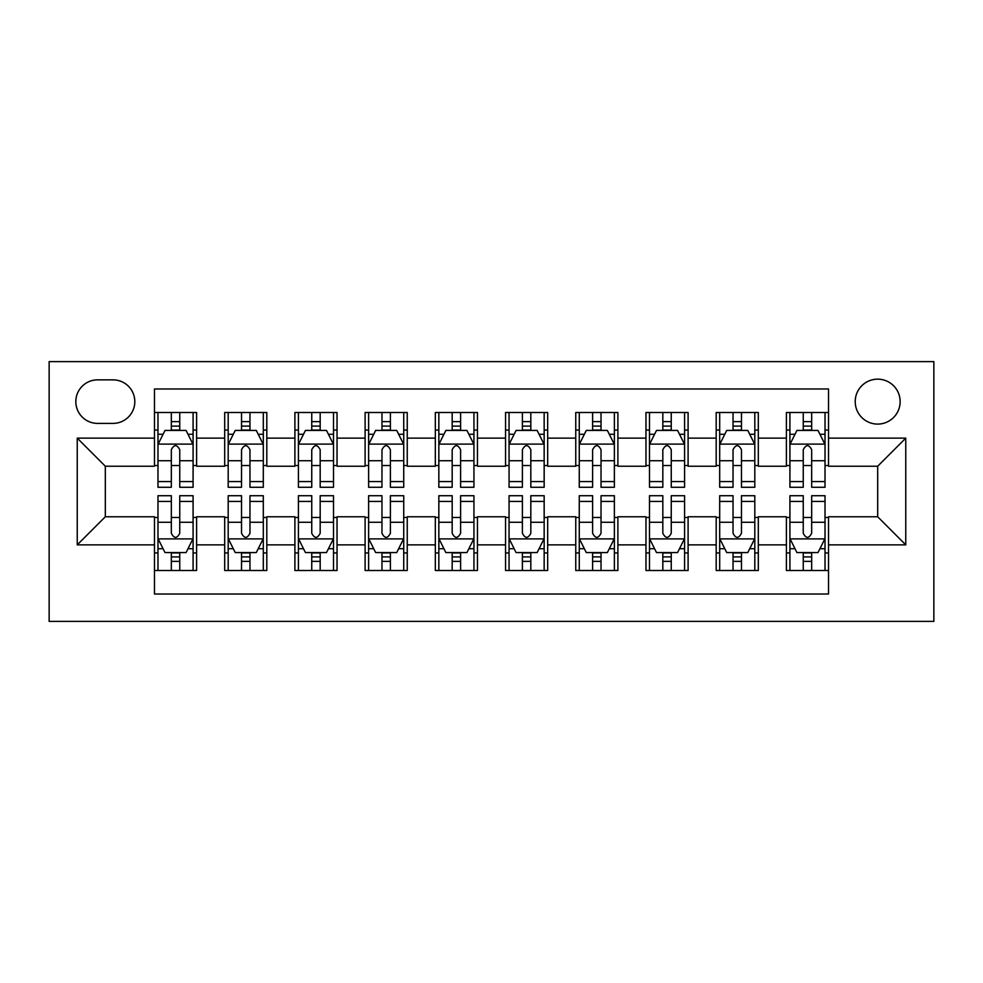 <?xml version="1.0" encoding="UTF-8"?>
<svg xmlns="http://www.w3.org/2000/svg" width="983" height="983" viewBox="0 0 983 983"><rect width="100%" height="100%" fill="white"/><g stroke="black" fill="none" stroke-linecap="round" stroke-linejoin="round"><path stroke-width="1.47" d="M877.684 379.155A22.474 22.474 0 0 0 855.21 401.629A22.474 22.474 0 0 0 877.684 424.091A22.474 22.474 0 0 0 900.145 401.629A22.474 22.474 0 0 0 877.684 379.155M49.15 621.391L933.85 621.391L933.85 361.609L49.15 361.609L49.15 621.391M828.534 412.504L786.4 412.504L786.4 438.135L758.311 438.135L758.311 466.225L786.4 466.225L786.4 438.135M758.311 438.135L758.311 412.504L716.189 412.504L716.189 438.135L688.1 438.135L688.1 466.225L716.189 466.225L716.189 438.135M688.1 438.135L688.1 412.504L645.966 412.504L645.966 438.135L617.889 438.135L617.889 466.225L645.966 466.225L645.966 438.135M617.889 438.135L617.889 412.504L575.755 412.504L575.755 438.135L547.666 438.135L547.666 466.225L575.755 466.225L575.755 438.135M547.666 438.135L547.666 412.504L505.545 412.504L505.545 438.135L477.455 438.135L477.455 466.225L505.545 466.225L505.545 438.135M477.455 438.135L477.455 412.504L435.334 412.504L435.334 438.135L407.245 438.135L407.245 466.225L435.334 466.225L435.334 438.135M407.245 438.135L407.245 412.504L365.111 412.504L365.111 438.135L337.034 438.135L337.034 466.225L365.111 466.225L365.111 438.135M337.034 438.135L337.034 412.504L294.9 412.504L294.9 438.135L266.811 438.135L266.811 466.225L294.9 466.225L294.9 438.135M266.811 438.135L266.811 412.504L224.689 412.504L224.689 466.225L196.6 466.225L196.6 412.504L154.466 412.504M154.466 570.496L196.6 570.496L196.6 516.775L224.689 516.775L224.689 570.496L266.811 570.496L266.811 516.775L294.9 516.775L294.9 544.865L266.811 544.865M294.9 544.865L294.9 570.496L337.034 570.496L337.034 516.775L365.111 516.775L365.111 544.865L337.034 544.865M365.111 544.865L365.111 570.496L407.245 570.496L407.245 516.775L435.334 516.775L435.334 544.865L407.245 544.865M435.334 544.865L435.334 570.496L477.455 570.496L477.455 516.775L505.545 516.775L505.545 544.865L477.455 544.865M505.545 544.865L505.545 570.496L547.666 570.496L547.666 516.775L575.755 516.775L575.755 544.865L547.666 544.865M575.755 544.865L575.755 570.496L617.889 570.496L617.889 516.775L645.966 516.775L645.966 544.865L617.889 544.865M645.966 544.865L645.966 570.496L688.1 570.496L688.1 516.775L716.189 516.775L716.189 544.865L688.1 544.865M716.189 544.865L716.189 570.496L758.311 570.496L758.311 516.775L786.4 516.775L786.4 544.865L758.311 544.865M97.6 423.39L113.045 423.39A21.761 21.761 0 0 0 134.806 401.629A21.761 21.761 0 0 0 113.045 379.856L97.6 379.856A21.761 21.761 0 0 0 75.826 401.629A21.761 21.761 0 0 0 97.6 423.39M828.534 438.135L828.534 388.985L154.466 388.985L154.466 466.225L105.316 466.225L105.316 516.775L154.466 516.775L154.466 594.015L828.534 594.015L828.534 516.775L877.684 516.775L877.684 466.225L828.534 466.225L828.534 438.135L905.761 438.135L905.761 544.865L828.534 544.865M154.466 544.865L77.239 544.865L77.239 438.135L154.466 438.135M786.4 544.865L786.4 570.496L828.534 570.496M154.466 430.062L157.98 430.062M171.325 430.062L179.754 430.062M193.086 430.062L196.6 430.062M154.466 465.524L157.98 465.524M171.325 465.524L179.754 465.524M193.086 465.524L196.6 465.524M154.466 517.476L157.98 517.476M171.325 517.476L179.754 517.476M193.086 517.476L196.6 517.476M154.466 552.938L157.98 552.938M171.325 552.938L179.754 552.938M193.086 552.938L196.6 552.938M224.689 465.524L228.191 465.524M241.535 465.524L249.965 465.524M263.309 465.524L266.811 465.524M224.689 430.062L228.191 430.062M241.535 430.062L249.965 430.062M263.309 430.062L266.811 430.062M224.689 517.476L228.191 517.476M241.535 517.476L249.965 517.476M263.309 517.476L266.811 517.476M224.689 552.938L228.191 552.938M241.535 552.938L249.965 552.938M263.309 552.938L266.811 552.938M294.9 517.476L298.414 517.476M311.746 517.476L320.175 517.476M333.52 517.476L337.034 517.476M294.9 552.938L298.414 552.938M311.746 552.938L320.175 552.938M333.52 552.938L337.034 552.938M294.9 430.062L298.414 430.062M311.746 430.062L320.175 430.062M333.52 430.062L337.034 430.062M294.9 465.524L298.414 465.524M311.746 465.524L320.175 465.524M333.52 465.524L337.034 465.524M365.111 517.476L368.625 517.476M381.969 517.476L390.386 517.476M403.73 517.476L407.245 517.476M365.111 552.938L368.625 552.938M381.969 552.938L390.386 552.938M403.73 552.938L407.245 552.938M365.111 430.062L368.625 430.062M381.969 430.062L390.386 430.062M403.73 430.062L407.245 430.062M365.111 465.524L368.625 465.524M381.969 465.524L390.386 465.524M403.73 465.524L407.245 465.524M435.334 517.476L438.836 517.476M452.18 517.476L460.609 517.476M473.941 517.476L477.455 517.476M435.334 552.938L438.836 552.938M452.18 552.938L460.609 552.938M473.941 552.938L477.455 552.938M435.334 430.062L438.836 430.062M452.18 430.062L460.609 430.062M473.941 430.062L477.455 430.062M435.334 465.524L438.836 465.524M452.18 465.524L460.609 465.524M473.941 465.524L477.455 465.524M505.545 517.476L509.059 517.476M522.391 517.476L530.82 517.476M544.164 517.476L547.666 517.476M505.545 552.938L509.059 552.938M522.391 552.938L530.82 552.938M544.164 552.938L547.666 552.938M505.545 430.062L509.059 430.062M522.391 430.062L530.82 430.062M544.164 430.062L547.666 430.062M505.545 465.524L509.059 465.524M522.391 465.524L530.82 465.524M544.164 465.524L547.666 465.524M575.755 517.476L579.27 517.476M592.614 517.476L601.031 517.476M614.375 517.476L617.889 517.476M575.755 552.938L579.27 552.938M592.614 552.938L601.031 552.938M614.375 552.938L617.889 552.938M575.755 430.062L579.27 430.062M592.614 430.062L601.031 430.062M614.375 430.062L617.889 430.062M575.755 465.524L579.27 465.524M592.614 465.524L601.031 465.524M614.375 465.524L617.889 465.524M645.966 517.476L649.48 517.476M662.825 517.476L671.254 517.476M684.586 517.476L688.1 517.476M645.966 552.938L649.48 552.938M662.825 552.938L671.254 552.938M684.586 552.938L688.1 552.938M645.966 430.062L649.48 430.062M662.825 430.062L671.254 430.062M684.586 430.062L688.1 430.062M645.966 465.524L649.48 465.524M662.825 465.524L671.254 465.524M684.586 465.524L688.1 465.524M716.189 517.476L719.691 517.476M733.035 517.476L741.465 517.476M754.809 517.476L758.311 517.476M716.189 552.938L719.691 552.938M733.035 552.938L741.465 552.938M754.809 552.938L758.311 552.938M716.189 430.062L719.691 430.062M733.035 430.062L741.465 430.062M754.809 430.062L758.311 430.062M716.189 465.524L719.691 465.524M733.035 465.524L741.465 465.524M754.809 465.524L758.311 465.524M786.4 517.476L789.914 517.476M803.246 517.476L811.675 517.476M825.02 517.476L828.534 517.476M786.4 552.938L789.914 552.938M803.246 552.938L811.675 552.938M825.02 552.938L828.534 552.938M786.4 430.062L789.914 430.062M803.246 430.062L811.675 430.062M825.02 430.062L828.534 430.062M786.4 465.524L789.914 465.524M803.246 465.524L811.675 465.524M825.02 465.524L828.534 465.524M105.316 466.225L77.239 438.135M105.316 516.775L77.239 544.865M905.761 438.135L877.684 466.225M905.761 544.865L877.684 516.775M179.754 421.633L171.325 421.633M193.086 481.559L179.754 481.559L179.754 487.285L193.086 487.285L193.086 444.451L186.07 430.419L165.009 430.419L157.98 444.451L157.98 487.285L171.325 487.285L171.325 481.559L157.98 481.559M157.98 444.451L157.98 412.504M193.086 444.451L193.086 412.504M171.325 430.419L171.325 412.504M179.754 412.504L179.754 430.419M179.754 481.559L179.754 449.723C176.94 444.316 174.138 444.316 171.325 449.723L171.325 481.559M171.325 561.367L179.754 561.367M157.98 501.441L171.325 501.441L171.325 495.715L157.98 495.715L157.98 538.549L165.009 552.581L186.07 552.581L193.086 538.549L193.086 495.715L179.754 495.715L179.754 501.441L193.086 501.441M193.086 538.549L193.086 570.496M157.98 538.549L157.98 570.496M179.754 552.581L179.754 570.496M171.325 570.496L171.325 552.581M171.325 501.441L171.325 533.278C174.126 538.684 176.94 538.684 179.754 533.278L179.754 501.441M249.965 421.633L241.535 421.633M263.309 481.559L249.965 481.559L249.965 487.285L263.309 487.285L263.309 444.451L256.28 430.419L235.22 430.419L228.191 444.451L228.191 487.285L241.535 487.285L241.535 481.559L228.191 481.559M228.191 444.451L228.191 412.504M263.309 444.451L263.309 412.504M241.535 430.419L241.535 412.504M249.965 412.504L249.965 430.419M249.965 481.559L249.965 449.723C247.163 444.316 244.349 444.316 241.535 449.723L241.535 481.559M320.175 421.633L311.746 421.633M333.52 481.559L320.175 481.559L320.175 487.285L333.52 487.285L333.52 444.451L326.491 430.419L305.43 430.419L298.414 444.451L298.414 487.285L311.746 487.285L311.746 481.559L298.414 481.559M298.414 444.451L298.414 412.504M333.52 444.451L333.52 412.504M311.746 430.419L311.746 412.504M320.175 412.504L320.175 430.419M320.175 481.559L320.175 449.723C317.374 444.316 314.56 444.316 311.746 449.723L311.746 481.559M390.386 421.633L381.969 421.633M403.73 481.559L390.386 481.559L390.386 487.285L403.73 487.285L403.73 444.451L396.714 430.419L375.641 430.419L368.625 444.451L368.625 487.285L381.969 487.285L381.969 481.559L368.625 481.559M368.625 444.451L368.625 412.504M403.73 444.451L403.73 412.504M381.969 430.419L381.969 412.504M390.386 412.504L390.386 430.419M390.386 481.559L390.386 449.723C387.585 444.316 384.783 444.316 381.969 449.723L381.969 481.559M460.609 421.633L452.18 421.633M473.941 481.559L460.609 481.559L460.609 487.285L473.941 487.285L473.941 444.451L466.925 430.419L445.864 430.419L438.836 444.451L438.836 487.285L452.18 487.285L452.18 481.559L438.836 481.559M438.836 444.451L438.836 412.504M473.941 444.451L473.941 412.504M452.18 430.419L452.18 412.504M460.609 412.504L460.609 430.419M460.609 481.559L460.609 449.723C457.795 444.316 454.994 444.316 452.18 449.723L452.18 481.559M241.535 561.367L249.965 561.367M228.191 501.441L241.535 501.441L241.535 495.715L228.191 495.715L228.191 538.549L235.22 552.581L256.28 552.581L263.309 538.549L263.309 495.715L249.965 495.715L249.965 501.441L263.309 501.441M263.309 538.549L263.309 570.496M228.191 538.549L228.191 570.496M249.965 552.581L249.965 570.496M241.535 570.496L241.535 552.581M241.535 501.441L241.535 533.278C244.337 538.684 247.151 538.684 249.965 533.278L249.965 501.441M311.746 561.367L320.175 561.367M298.414 501.441L311.746 501.441L311.746 495.715L298.414 495.715L298.414 538.549L305.43 552.581L326.491 552.581L333.52 538.549L333.52 495.715L320.175 495.715L320.175 501.441L333.52 501.441M333.52 538.549L333.52 570.496M298.414 538.549L298.414 570.496M320.175 552.581L320.175 570.496M311.746 570.496L311.746 552.581M311.746 501.441L311.746 533.278C314.56 538.684 317.362 538.684 320.175 533.278L320.175 501.441M381.969 561.367L390.386 561.367M368.625 501.441L381.969 501.441L381.969 495.715L368.625 495.715L368.625 538.549L375.641 552.581L396.714 552.581L403.73 538.549L403.73 495.715L390.386 495.715L390.386 501.441L403.73 501.441M403.73 538.549L403.73 570.496M368.625 538.549L368.625 570.496M390.386 552.581L390.386 570.496M381.969 570.496L381.969 552.581M381.969 501.441L381.969 533.278C384.771 538.684 387.585 538.684 390.386 533.278L390.386 501.441M452.18 561.367L460.609 561.367M438.836 501.441L452.18 501.441L452.18 495.715L438.836 495.715L438.836 538.549L445.864 552.581L466.925 552.581L473.941 538.549L473.941 495.715L460.609 495.715L460.609 501.441L473.941 501.441M473.941 538.549L473.941 570.496M438.836 538.549L438.836 570.496M460.609 552.581L460.609 570.496M452.18 570.496L452.18 552.581M452.18 501.441L452.18 533.278C454.982 538.684 457.795 538.684 460.609 533.278L460.609 501.441M530.82 421.633L522.391 421.633M544.164 481.559L530.82 481.559L530.82 487.285L544.164 487.285L544.164 444.451L537.136 430.419L516.075 430.419L509.059 444.451L509.059 487.285L522.391 487.285L522.391 481.559L509.059 481.559M509.059 444.451L509.059 412.504M544.164 444.451L544.164 412.504M522.391 430.419L522.391 412.504M530.82 412.504L530.82 430.419M530.82 481.559L530.82 449.723C528.018 444.316 525.205 444.316 522.391 449.723L522.391 481.559M522.391 561.367L530.82 561.367M509.059 501.441L522.391 501.441L522.391 495.715L509.059 495.715L509.059 538.549L516.075 552.581L537.136 552.581L544.164 538.549L544.164 495.715L530.82 495.715L530.82 501.441L544.164 501.441M544.164 538.549L544.164 570.496M509.059 538.549L509.059 570.496M530.82 552.581L530.82 570.496M522.391 570.496L522.391 552.581M522.391 501.441L522.391 533.278C525.205 538.684 528.006 538.684 530.82 533.278L530.82 501.441M601.031 421.633L592.614 421.633M614.375 481.559L601.031 481.559L601.031 487.285L614.375 487.285L614.375 444.451L607.359 430.419L586.286 430.419L579.27 444.451L579.27 487.285L592.614 487.285L592.614 481.559L579.27 481.559M579.27 444.451L579.27 412.504M614.375 444.451L614.375 412.504M592.614 430.419L592.614 412.504M601.031 412.504L601.031 430.419M601.031 481.559L601.031 449.723C598.229 444.316 595.415 444.316 592.614 449.723L592.614 481.559M592.614 561.367L601.031 561.367M579.27 501.441L592.614 501.441L592.614 495.715L579.27 495.715L579.27 538.549L586.286 552.581L607.359 552.581L614.375 538.549L614.375 495.715L601.031 495.715L601.031 501.441L614.375 501.441M614.375 538.549L614.375 570.496M579.27 538.549L579.27 570.496M601.031 552.581L601.031 570.496M592.614 570.496L592.614 552.581M592.614 501.441L592.614 533.278C595.415 538.684 598.217 538.684 601.031 533.278L601.031 501.441M671.254 421.633L662.825 421.633M684.586 481.559L671.254 481.559L671.254 487.285L684.586 487.285L684.586 444.451L677.57 430.419L656.509 430.419L649.48 444.451L649.48 487.285L662.825 487.285L662.825 481.559L649.48 481.559M649.48 444.451L649.48 412.504M684.586 444.451L684.586 412.504M662.825 430.419L662.825 412.504M671.254 412.504L671.254 430.419M671.254 481.559L671.254 449.723C668.44 444.316 665.638 444.316 662.825 449.723L662.825 481.559M662.825 561.367L671.254 561.367M649.48 501.441L662.825 501.441L662.825 495.715L649.48 495.715L649.48 538.549L656.509 552.581L677.57 552.581L684.586 538.549L684.586 495.715L671.254 495.715L671.254 501.441L684.586 501.441M684.586 538.549L684.586 570.496M649.48 538.549L649.48 570.496M671.254 552.581L671.254 570.496M662.825 570.496L662.825 552.581M662.825 501.441L662.825 533.278C665.626 538.684 668.44 538.684 671.254 533.278L671.254 501.441M741.465 421.633L733.035 421.633M754.809 481.559L741.465 481.559L741.465 487.285L754.809 487.285L754.809 444.451L747.78 430.419L726.72 430.419L719.691 444.451L719.691 487.285L733.035 487.285L733.035 481.559L719.691 481.559M719.691 444.451L719.691 412.504M754.809 444.451L754.809 412.504M733.035 430.419L733.035 412.504M741.465 412.504L741.465 430.419M741.465 481.559L741.465 449.723C738.663 444.316 735.849 444.316 733.035 449.723L733.035 481.559M733.035 561.367L741.465 561.367M719.691 501.441L733.035 501.441L733.035 495.715L719.691 495.715L719.691 538.549L726.72 552.581L747.78 552.581L754.809 538.549L754.809 495.715L741.465 495.715L741.465 501.441L754.809 501.441M754.809 538.549L754.809 570.496M719.691 538.549L719.691 570.496M741.465 552.581L741.465 570.496M733.035 570.496L733.035 552.581M733.035 501.441L733.035 533.278C735.837 538.684 738.651 538.684 741.465 533.278L741.465 501.441M811.675 421.633L803.246 421.633M825.02 481.559L811.675 481.559L811.675 487.285L825.02 487.285L825.02 444.451L817.991 430.419L796.93 430.419L789.914 444.451L789.914 487.285L803.246 487.285L803.246 481.559L789.914 481.559M789.914 444.451L789.914 412.504M825.02 444.451L825.02 412.504M803.246 430.419L803.246 412.504M811.675 412.504L811.675 430.419M811.675 481.559L811.675 449.723C808.874 444.316 806.06 444.316 803.246 449.723L803.246 481.559M803.246 561.367L811.675 561.367M789.914 501.441L803.246 501.441L803.246 495.715L789.914 495.715L789.914 538.549L796.93 552.581L817.991 552.581L825.02 538.549L825.02 495.715L811.675 495.715L811.675 501.441L825.02 501.441M825.02 538.549L825.02 570.496M789.914 538.549L789.914 570.496M811.675 552.581L811.675 570.496M803.246 570.496L803.246 552.581M803.246 501.441L803.246 533.278C806.06 538.684 808.862 538.684 811.675 533.278L811.675 501.441M224.689 544.865L196.6 544.865M224.689 438.135L196.6 438.135M192.914 444.107L158.152 444.107M157.98 434.277L163.067 434.277M187.999 434.277L193.086 434.277M171.325 460.732L157.98 460.732M193.086 460.732L179.754 460.732M179.754 426.106L171.325 426.106M158.152 538.893L192.914 538.893M193.086 548.723L187.999 548.723M163.067 548.723L157.98 548.723M179.754 522.268L193.086 522.268M157.98 522.268L171.325 522.268M171.325 556.894L179.754 556.894M263.125 444.107L228.375 444.107M228.191 434.277L233.29 434.277M258.21 434.277L263.309 434.277M241.535 460.732L228.191 460.732M263.309 460.732L249.965 460.732M249.965 426.106L241.535 426.106M333.348 444.107L298.586 444.107M298.414 434.277L303.501 434.277M328.433 434.277L333.52 434.277M311.746 460.732L298.414 460.732M333.52 460.732L320.175 460.732M320.175 426.106L311.746 426.106M403.558 444.107L368.797 444.107M368.625 434.277L373.712 434.277M398.643 434.277L403.73 434.277M381.969 460.732L368.625 460.732M403.73 460.732L390.386 460.732M390.386 426.106L381.969 426.106M473.769 444.107L439.02 444.107M438.836 434.277L443.923 434.277M468.854 434.277L473.941 434.277M452.18 460.732L438.836 460.732M473.941 460.732L460.609 460.732M460.609 426.106L452.18 426.106M228.375 538.893L263.125 538.893M263.309 548.723L258.21 548.723M233.29 548.723L228.191 548.723M249.965 522.268L263.309 522.268M228.191 522.268L241.535 522.268M241.535 556.894L249.965 556.894M298.586 538.893L333.348 538.893M333.52 548.723L328.433 548.723M303.501 548.723L298.414 548.723M320.175 522.268L333.52 522.268M298.414 522.268L311.746 522.268M311.746 556.894L320.175 556.894M368.797 538.893L403.558 538.893M403.73 548.723L398.643 548.723M373.712 548.723L368.625 548.723M390.386 522.268L403.73 522.268M368.625 522.268L381.969 522.268M381.969 556.894L390.386 556.894M439.02 538.893L473.769 538.893M473.941 548.723L468.854 548.723M443.923 548.723L438.836 548.723M460.609 522.268L473.941 522.268M438.836 522.268L452.18 522.268M452.18 556.894L460.609 556.894M543.98 444.107L509.231 444.107M509.059 434.277L514.146 434.277M539.077 434.277L544.164 434.277M522.391 460.732L509.059 460.732M544.164 460.732L530.82 460.732M530.82 426.106L522.391 426.106M509.231 538.893L543.98 538.893M544.164 548.723L539.077 548.723M514.146 548.723L509.059 548.723M530.82 522.268L544.164 522.268M509.059 522.268L522.391 522.268M522.391 556.894L530.82 556.894M614.203 444.107L579.442 444.107M579.27 434.277L584.357 434.277M609.288 434.277L614.375 434.277M592.614 460.732L579.27 460.732M614.375 460.732L601.031 460.732M601.031 426.106L592.614 426.106M579.442 538.893L614.203 538.893M614.375 548.723L609.288 548.723M584.357 548.723L579.27 548.723M601.031 522.268L614.375 522.268M579.27 522.268L592.614 522.268M592.614 556.894L601.031 556.894M684.414 444.107L649.652 444.107M649.48 434.277L654.567 434.277M679.499 434.277L684.586 434.277M662.825 460.732L649.48 460.732M684.586 460.732L671.254 460.732M671.254 426.106L662.825 426.106M649.652 538.893L684.414 538.893M684.586 548.723L679.499 548.723M654.567 548.723L649.48 548.723M671.254 522.268L684.586 522.268M649.48 522.268L662.825 522.268M662.825 556.894L671.254 556.894M754.625 444.107L719.875 444.107M719.691 434.277L724.79 434.277M749.71 434.277L754.809 434.277M733.035 460.732L719.691 460.732M754.809 460.732L741.465 460.732M741.465 426.106L733.035 426.106M719.875 538.893L754.625 538.893M754.809 548.723L749.71 548.723M724.79 548.723L719.691 548.723M741.465 522.268L754.809 522.268M719.691 522.268L733.035 522.268M733.035 556.894L741.465 556.894M824.848 444.107L790.086 444.107M789.914 434.277L795.001 434.277M819.933 434.277L825.02 434.277M803.246 460.732L789.914 460.732M825.02 460.732L811.675 460.732M811.675 426.106L803.246 426.106M790.086 538.893L824.848 538.893M825.02 548.723L819.933 548.723M795.001 548.723L789.914 548.723M811.675 522.268L825.02 522.268M789.914 522.268L803.246 522.268M803.246 556.894L811.675 556.894"/></g></svg>
